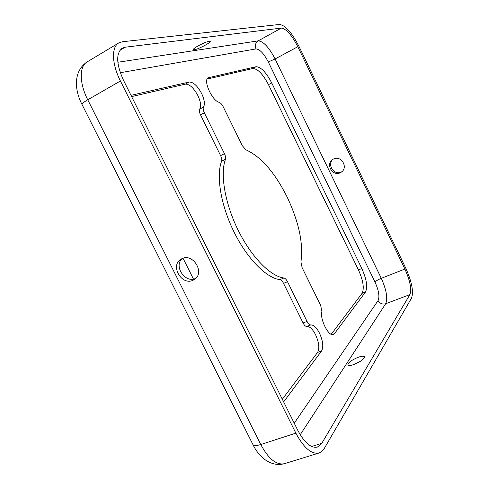 <?xml version="1.0" encoding="UTF-8"?>
<svg xmlns="http://www.w3.org/2000/svg" width="489" height="489" viewBox="0 0 489 489"><rect width="100%" height="100%" fill="white"/><g stroke="black" fill="none" stroke-linecap="round" stroke-linejoin="round"><path stroke-width="0.73" d="M333.571 158.986C341.053 155.044 348.498 167.256 341.505 172L340.228 172.758C332.532 176.706 325.258 164.011 332.642 159.512L333.571 158.986M333.241 159.151C326.53 164.004 333.883 175.814 341.249 172.018L341.921 171.663M192.935 280.301L194.793 279.219C204.94 272.397 192.978 252.978 182.073 258.595L180.728 259.347C170.044 265.808 181.731 285.827 192.935 280.301M182.214 258.534C173.412 266.034 185.148 283.577 195.508 278.424L195.881 278.253M197.739 46.107C204.304 42.598 208.479 41.003 210.252 41.314C210.411 41.889 208.876 43.118 205.649 44.982C199.151 48.454 195.001 50.037 193.204 49.737C193.027 49.181 194.536 47.971 197.739 46.107M353.675 364.586L360.656 361.169M358.455 357.19C361.915 356.023 363.932 355.906 364.507 356.836C364.091 359.219 360.527 361.781 353.816 364.537C350.375 365.68 348.382 365.79 347.838 364.867C348.272 362.477 351.811 359.916 358.455 357.19M287.098 196.957C274.671 172.305 260.949 156.602 245.93 149.842L242.312 145.704L223.228 106.804C221.975 104.383 220.631 102.898 219.2 102.342C212.037 100.838 202.733 79.896 208.277 77.751L256.04 66.73C260.894 66.865 266.12 72.268 271.725 82.934L361.811 268.534C366.603 279.28 367.838 287.092 365.521 291.976L334.494 333.632L333.406 334.488C328.718 336.994 319.604 318.932 321.89 311.621L320.686 305.484L302.129 267.648L300.924 261.994C303.522 243.62 298.907 221.939 287.098 196.957M131.614 96.596L185.368 84.132C189.518 84.065 193.687 87.873 197.862 95.569C200.686 101.663 201.303 106.174 199.714 109.114C199.041 110.343 199.304 112.25 200.496 114.836L220.588 155.612C221.682 157.947 222.018 159.83 221.584 161.248C215.967 175.765 220.851 205.429 234.109 232.153C247.33 258.907 266.609 278.204 279.934 279.622C281.187 279.879 282.385 281.126 283.541 283.351L303.064 322.96C304.329 325.374 305.57 326.536 306.786 326.463C309.678 326.285 312.605 329.036 315.57 334.714C319.011 342.471 319.678 348.376 317.581 352.422L282.324 399.256M130.991 95.343L189.182 82.03C193.308 81.981 197.464 85.807 201.639 93.527C204.469 99.634 205.099 104.151 203.534 107.079C202.874 108.307 203.137 110.214 204.335 112.806L224.457 153.68C225.557 156.022 225.894 157.904 225.472 159.322C219.946 173.821 224.916 203.516 238.192 230.307C251.444 257.128 270.668 276.511 283.913 277.978C285.154 278.241 286.352 279.494 287.508 281.725L307.055 321.426C308.327 323.846 309.561 325.014 310.772 324.94C313.645 324.775 316.56 327.544 319.531 333.235C322.978 341.01 323.669 346.915 321.597 350.955L283.651 401.921M193.448 279.048L183.027 258.229M207.122 79.09L252.734 68.515C257.624 68.625 262.868 74.004 268.467 84.652L358.437 269.885C363.223 280.613 364.433 288.418 362.074 293.308L331.23 334.287M279.561 24.45C285.429 25.342 291.915 32.69 299.03 46.492L405.662 267.935C411.817 281.67 413.773 291.725 411.542 298.094L324.305 448.419L321.951 451.353L319.042 453.003C311.487 454.501 303.761 447.881 295.869 433.144L120.416 80.985C111.755 63.931 111.272 46.993 118.772 42.946L122.433 41.742L279.561 24.45M281.316 28.087C286.261 28.79 291.762 35 297.813 46.73L404.904 269.066C410.13 280.753 411.787 289.274 409.868 294.623L321.774 443.321L317.398 447.093C310.986 448.364 304.445 442.759 297.77 430.283L123.546 80.385C116.248 64.163 115.789 53.442 122.177 48.203L125.147 47.213L281.316 28.087L258.241 40.856C263.449 41.369 269.066 47.402 275.093 58.955L297.813 46.73M203.534 107.079L199.714 109.114M321.597 350.955L317.581 352.422M120.294 72.72L255.979 48.912C259.781 49.193 263.895 53.552 268.314 61.975L374.996 282.031C378.755 290.466 379.788 296.64 378.095 300.539L294.25 423.205M310.772 324.94L306.786 326.463M307.055 321.426L303.064 322.96M287.508 281.725L283.541 283.351M283.913 277.978L279.934 279.622M225.472 159.322L221.584 161.248M224.457 153.68L220.588 155.612M204.335 112.806L200.496 114.836M189.182 82.03L185.368 84.132M361.811 268.534L358.437 269.885M365.521 291.976L362.074 293.308M271.725 82.934L268.467 84.652M256.04 66.73L252.734 68.515M208.87 77.525L207.764 78.13M334.494 333.632L332.013 334.555M374.996 282.031C376.09 280.839 378.186 279.604 381.286 278.314L404.904 269.066M268.314 61.975L275.093 58.955L381.286 278.314C386.438 289.861 387.905 298.333 385.687 303.742L409.868 294.623M378.095 300.539C379.904 303.535 382.435 304.598 385.687 303.742L300.228 434.739M255.979 48.912C254.69 45.501 255.447 42.818 258.241 40.856L117.831 62.262M119.891 50.336L125.147 47.213M311.658 446.494L321.774 443.321M82.042 104.505L252.85 444.409C253.608 445.87 256.236 445.907 260.747 444.525L87.751 99.793C79.212 83.112 79.181 66.253 87.115 61.926C73.191 71.205 74.414 89.933 82.042 104.505C81.7 103.79 83.607 102.219 87.751 99.793L120.416 80.985M319.042 453.003L284.464 463.688C276.468 465.332 268.565 458.945 260.747 444.525L295.869 433.144M118.772 42.946L87.115 61.926M284.464 463.688C270.295 467.374 258.62 456.561 252.96 444.629"/></g></svg>
